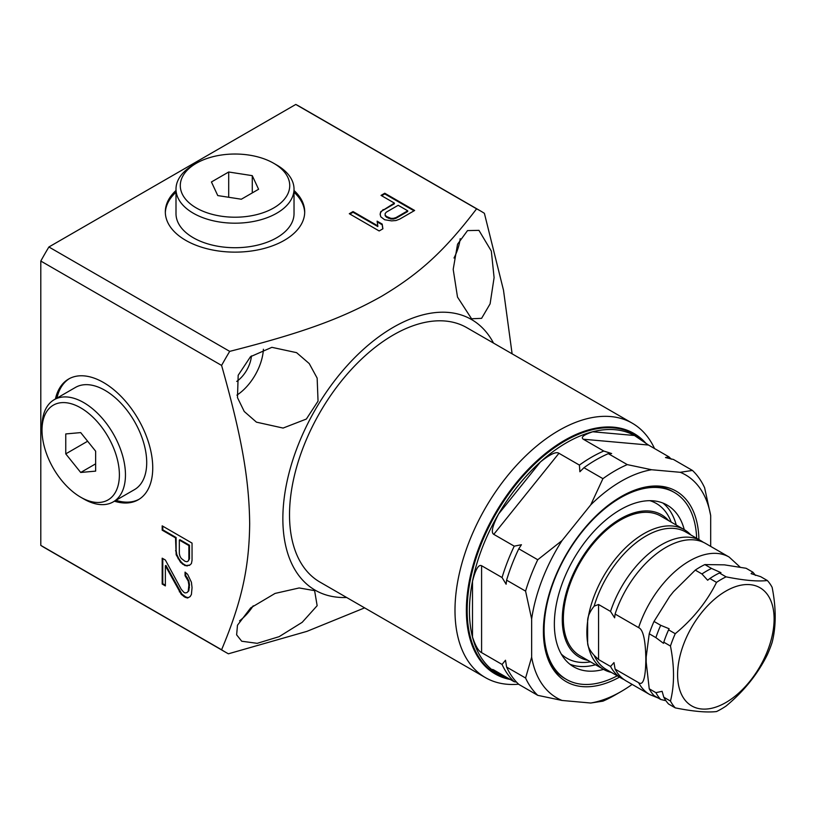 <?xml version="1.0" encoding="UTF-8"?>
<svg xmlns="http://www.w3.org/2000/svg" width="816" height="816" viewBox="0 0 816 816"><rect width="100%" height="100%" fill="white"/><g stroke="black" fill="none" stroke-linecap="round" stroke-linejoin="round"><path stroke-width="1.22" d="M179.336 540.07L188.873 545.578L189.475 545.231L189.475 558.878L188.241 561.02L186.966 561.724L185.059 561.337L181.244 558.419L179.979 556.247L179.336 553.727L179.336 540.07L179.938 539.723L189.475 545.231M188.873 545.578L188.873 559.225L189.475 558.878M40.8 261.049L221.595 365.425C240.853 433.826 249.166 477.105 249.676 523.811C249.176 570.2 240.669 604.044 221.595 649.771L40.8 545.384L40.8 261.049A254.806 147.115 -60 0 1 48.899 246.983L295.79 104.448A254.806 147.115 -60 0 1 299.758 106.59L480.553 210.977A254.806 147.115 -60 0 1 484.398 213.333L503.492 290.2L512.111 353.828M114.424 501.197A69.697 40.239 -120 0 0 138.312 499.749A69.697 40.239 -120 0 0 148.991 443.904A69.697 40.239 -120 0 0 103.469 382.49A69.697 40.239 -120 0 0 68.615 379.032A69.697 40.239 -120 0 0 55.417 398.993M185.059 565.651L189.506 565.345L191.413 563.57L192.046 560.347L192.046 543.099L162.18 525.851L162.18 530.165L175.532 537.866L176.164 554.768L180.611 562.357L185.059 565.651L189.791 565.08M165.362 560.021L162.18 558.185L162.18 584.052L165.362 585.888L165.362 565.774L181.244 594.344L185.059 597.261L187.598 598.016L190.148 596.608L191.413 594.466L192.046 587.642L191.413 582.247L187.598 574.301L185.059 572.118L185.059 575.708L188.241 581.135L188.873 585.092L188.241 591.192L186.966 592.62L185.059 592.957L183.794 592.222L181.244 589.315L165.362 560.021M188.873 559.225L188.241 561.02M364.619 607.869L306.928 631.36L228.409 653.8A254.806 147.115 -60 0 1 225.746 652.321A254.806 147.115 -60 0 1 221.595 649.771M225.746 652.321L44.941 547.934A254.806 147.115 -60 0 1 40.8 545.384M239.557 620.854A40.127 23.164 120 0 0 253.215 605.809M236.915 395.128A40.127 23.164 120 0 0 263.405 349.248M236.711 381.429A23.236 13.413 120 0 0 251.43 355.919M454.012 258.019A40.127 23.164 120 0 0 460.204 238.68M237.476 625.219L236.63 634.838L241.72 641.233L257.203 643.334L279.154 636.653L302.216 622.302L317.149 605.686L314.609 590.651L299.166 587.959L275.063 593.426L250.685 607.889L237.476 625.219M493.517 343.087A156.284 90.229 120 0 0 369.434 344.117A156.284 90.229 120 0 0 282.856 518.67A156.284 90.229 120 0 0 346.637 597.485M221.595 365.425A254.806 147.115 -60 0 1 229.704 351.37C302.399 332.897 341.7 318.628 381.398 296.412C419.873 273.503 444.598 250.798 476.595 208.825A254.806 147.115 -60 0 1 480.553 210.977M491.324 251.073L478.941 230.357L467.517 230.602L457.552 244.208L453.196 269.351L457.501 297.075L471.577 318.77L481.603 318.342L490.1 303.858L494.098 277.634L491.324 251.073M317.149 378.104L309.244 363.579L296.575 352.655L271.881 347.33L250.502 356.694L238.18 375.278L237.476 397.627L244.239 411.488L256.448 422.158L283.091 428.063L306.357 419.047L318.046 401.125L317.149 378.104M229.704 351.37L48.899 246.983M476.595 208.825L295.79 104.448M176.001 190.485A69.697 40.239 0 0 0 165.322 211.895A69.697 40.239 0 0 0 185.732 240.343A69.697 40.239 0 0 0 261.681 249.074A69.697 40.239 0 0 0 304.705 211.895A69.697 40.239 0 0 0 294.025 190.485M384.622 219.739L391.558 220.871L395.954 220.534L399.707 219.106L414.64 210.477L384.764 193.239L381.031 195.391L394.383 203.092L380.705 211.721L380.123 214.261L380.797 216.811L384.622 219.739M349.299 213.71L379.165 230.959L382.898 228.806L382.184 224.074L377.104 221.146L377.818 225.869L353.032 211.558L349.299 213.71M386.366 212.119L398.198 205.295L407.725 210.803L395.903 217.627L393.404 218.341L390.884 218.321L386.447 216.485L385.162 215.016L385.142 213.568L386.366 212.119M304.694 212.772A69.697 40.239 0 0 0 294.025 192.239M176.001 192.239A69.697 40.239 0 0 0 165.332 212.772M196.319 163.282L193.29 165.026A59.007 34.068 0 0 0 176.001 189.118L176.001 213.649A59.007 34.068 0 0 0 193.29 237.742A59.007 34.068 0 0 0 257.591 245.126A59.007 34.068 0 0 0 294.025 213.649L294.025 189.118A59.007 34.068 0 0 0 276.736 165.026L273.707 163.282A54.713 31.589 0 0 0 196.319 163.282A54.713 31.589 0 0 0 196.319 207.958A54.713 31.589 0 0 0 273.707 207.958A54.713 31.589 0 0 0 273.707 163.282L276.736 165.026M176.001 189.118A59.007 34.068 0 0 0 193.29 213.211A59.007 34.068 0 0 0 257.591 220.595A59.007 34.068 0 0 0 294.025 189.118M228.694 172.003L252.266 175.654L258.59 189.261L241.332 199.226L217.76 195.575L211.436 181.968L228.694 172.003L228.694 197.268M252.266 192.913L252.266 175.654M380.705 211.721L380.205 214.588M383.183 209.559L380.705 212.415M394.383 203.092L394.383 203.786L383.183 210.253M384.764 193.239L384.764 193.922L381.633 195.738M414.038 210.824L384.764 193.922M407.725 210.803L407.725 211.487L395.903 218.321L393.404 219.025L390.884 219.014L386.447 217.168L385.162 215.71L385.142 213.568M377.818 225.869L377.818 226.552L353.032 212.252L349.901 214.057M382.806 228.857L382.184 224.767L377.216 221.901M385.162 215.016L385.162 215.71M386.447 216.485L386.447 217.168M388.355 217.576L388.355 218.27M390.884 218.321L390.884 219.014M393.404 218.341L393.404 219.025M395.903 217.627L395.903 218.321M353.032 211.558L353.032 212.252M382.184 224.074L382.184 224.767M632.288 423.208A146.88 84.803 -60 0 0 519.098 462.56A146.88 84.803 -60 0 0 454.991 610.368A146.88 84.803 120 0 0 485.408 677.606L319.933 582.073A146.88 84.803 -60 0 1 289.517 514.835A146.88 84.803 -60 0 1 353.624 367.027A146.88 84.803 -60 0 1 466.813 327.675L632.288 423.208A146.88 84.803 -60 0 1 654.534 448.545M485.408 677.606A146.88 84.803 120 0 0 518.588 684.196M531.644 657.186A128.744 74.327 120 0 0 562.071 700.465L537.744 695.334A137.333 79.285 120 0 1 525.575 678.014L531.644 657.186L531.644 618.956L525.575 591.121A137.333 79.285 -60 0 1 537.744 559.745L562.071 540.539L590.733 504.88L602.922 478.666L583.95 467.711A137.333 79.285 -60 0 1 608.297 453.655L611.643 453.543L603.748 451.034L583.287 439.222C580.543 437.305 583.695 434.826 592.742 431.776A137.333 79.285 -60 0 1 634.46 435.499L635.205 435.917A137.333 79.285 -60 0 1 635.225 435.928M602.922 478.666A137.333 79.285 -60 0 1 627.269 464.61L608.297 453.655M537.744 559.745L518.782 548.791L521.434 544.731L514.233 546.159A137.333 79.285 -60 0 0 502.054 577.534L481.593 565.723L481.593 652.627C478.553 651.25 475.514 646.037 472.495 636.99A137.333 79.285 -60 0 1 469.455 610.929A137.333 79.285 -60 0 1 472.495 581.359C475.514 569.415 478.553 564.203 481.593 565.723M525.575 591.121L506.603 580.166A137.333 79.285 -60 0 1 518.782 548.791M627.269 464.61L651.586 469.741L680.258 472.301L692.437 470.434L673.475 459.479L665.499 457.541L668.916 456.848L648.465 445.036L583.287 439.222M692.437 470.434A137.333 79.285 -60 0 1 704.616 487.754L710.685 515.59L710.685 546.394M621.16 691.509A128.744 74.327 120 0 1 590.733 703.025L602.922 701.158A137.333 79.285 120 0 0 615.091 695.008L621.16 691.509A128.744 74.327 120 0 0 632.145 684.4M537.744 695.334L518.782 684.379A137.333 79.285 -60 0 1 506.603 667.06L505.502 660.236L502.054 664.438L481.593 652.627M525.575 678.014L506.603 667.06M507.848 678.076A137.333 79.285 -60 0 1 498.668 674.23L497.872 673.781A137.333 79.285 120 0 0 497.903 673.792M501.656 674.495L498.668 674.23C492.436 670.109 490.793 668.681 493.772 669.946L492.64 669.446M502.054 664.438A137.333 79.285 -60 0 0 514.233 681.758L493.772 669.946M592.742 431.776L634.46 435.499L648.465 445.036M493.772 534.347C490.804 532.624 492.436 525.81 498.668 513.896A137.333 79.285 -60 0 1 540.386 461.999C550.004 454.267 556.186 451.36 558.94 453.278L493.772 534.347L514.233 546.159M603.748 451.034A137.333 79.285 -60 0 0 579.401 465.089L558.94 453.278M668.916 456.848A137.333 79.285 -60 0 1 671.242 459.194M579.401 465.089L579.89 471.75L583.95 467.711M502.054 577.534L506.124 584.236L506.603 580.166M514.233 681.758L516.467 682.043M590.733 703.025L562.071 700.465M531.644 618.956A128.744 74.327 -60 0 1 562.071 540.539M590.733 504.88A128.744 74.327 -60 0 1 651.586 469.741M680.258 472.301A128.744 74.327 -60 0 1 710.685 515.59M619.517 677.117A109.976 63.495 -60 0 1 548.515 660.368A109.976 63.495 -60 0 1 543.395 631.288A109.976 63.495 -60 0 1 648.914 486.479A109.976 63.495 -60 0 1 698.914 539.6M647.384 486.703A107.936 62.312 -60 0 1 672.619 491.467L674.373 492.476A107.936 62.312 -60 0 1 696.66 538.295M617.263 675.811A107.936 62.312 120 0 1 566.437 679.422A107.936 62.312 120 0 1 544.088 630.013A107.936 62.312 -60 0 1 591.192 521.393A107.936 62.312 -60 0 1 674.373 492.476M566.437 679.422L564.682 678.412A107.936 62.312 -60 0 1 547.944 658.94M611.398 672.425A80.682 46.583 -60 0 1 603.585 669.395A93.391 53.917 120 0 1 573.709 666.825A93.391 53.917 120 0 1 554.36 624.077A93.391 53.917 -60 0 1 595.129 530.084A93.391 53.917 -60 0 1 667.1 505.063A93.391 53.917 -60 0 1 684.267 529.655A80.682 46.583 -60 0 1 690.795 534.908M587.938 660.368A82.202 47.461 120 0 1 562.275 619.507A82.202 47.461 -60 0 1 603.432 531.553A82.202 47.461 -60 0 1 668.62 520.618M740.132 567.14L729.137 557.053A79.397 45.839 120 0 0 638.612 627.626C643.141 629.452 645.548 640.009 645.844 659.328C645.578 678.178 643.171 685.95 638.612 682.676L615.091 669.1L613.979 662.592L610.541 666.468L598.556 659.542L594.15 655.381C589.733 650.383 587.561 646.17 587.632 642.733A80.682 46.583 -60 0 0 603.585 669.395L580.064 655.819A80.682 46.583 -60 0 1 563.356 618.885A80.682 46.583 -60 0 1 598.567 537.693A80.682 46.583 -60 0 1 660.746 516.079L684.257 529.655A80.682 46.583 -60 0 0 626.464 546.893A80.682 46.583 -60 0 0 587.632 621.313C587.551 616.774 589.733 611.725 594.15 606.145L598.556 604.503L610.541 611.429A79.397 45.839 -60 0 1 701.066 540.845A79.397 45.839 -60 0 1 703.28 542.273M586.867 632.461A80.682 46.583 -60 0 1 587.632 621.313L587.632 642.733A80.682 46.583 -60 0 1 586.867 632.461M638.612 627.626L615.091 614.05A79.397 45.839 -60 0 1 705.616 543.466L729.137 557.053M610.541 611.429L614.621 617.804L615.091 614.05M638.612 682.676A79.397 45.839 120 0 0 649.74 694.559L626.229 680.983A79.397 45.839 -60 0 1 615.091 669.1M624.016 679.555A79.397 45.839 -60 0 1 621.67 678.361A79.397 45.839 -60 0 1 610.541 666.468M660.695 699.465L654.014 695.609A79.397 45.839 -60 0 1 649.23 688.796L646.19 662.102L646.19 656.972L649.23 633.777A79.397 45.839 -60 0 1 654.014 621.445L669.681 596.414L673.537 591.631L695.273 570.109A79.397 45.839 -60 0 1 704.851 564.58L724.363 564.845L746.11 568.273L752.791 572.128L751.097 573.658L760.675 576.677L767.346 580.533C757.666 581.655 743.906 580.421 726.087 576.851A79.397 45.839 120 0 0 721.303 579.38A79.397 45.839 -60 0 0 716.519 582.379C706.829 601.831 693.08 618.946 675.25 633.706A79.397 45.839 -60 0 0 670.466 646.048C674.536 666.733 674.536 685.073 670.466 701.056L663.785 697.201L662.113 691.315L655.901 692.651A79.397 45.839 -60 0 0 660.695 699.465L665.927 700.72M663.785 697.201A79.397 45.839 -60 0 0 668.579 704.014L675.25 707.87C693.08 711.45 706.829 712.674 716.519 711.552A79.397 45.839 -60 0 0 721.303 709.022A79.397 45.839 120 0 0 726.087 706.024C743.917 691.264 757.666 674.159 767.346 654.697A79.397 45.839 120 0 0 772.14 642.355C776.21 626.372 776.21 608.032 772.14 587.347A79.397 45.839 120 0 0 767.346 580.533M649.23 688.796L655.901 692.651M649.23 633.777L655.901 637.633A79.397 45.839 -60 0 1 660.695 625.301L654.014 621.445M755.432 575.423A79.397 45.839 120 0 0 752.791 572.128M704.851 564.58L711.532 568.436A79.397 45.839 -60 0 0 701.954 573.964L707.645 580.227L709.838 578.524A79.397 45.839 -60 0 1 719.416 572.995L720.967 572.659L711.532 568.436M695.273 570.109L701.954 573.964M655.901 637.633L663.479 643.314L663.785 642.192L670.466 646.048M663.785 642.192A79.397 45.839 -60 0 1 668.579 629.85L669.11 628.738L660.695 625.301M675.25 707.87A79.397 45.839 -60 0 1 670.466 701.056M668.579 629.85L675.25 633.706M719.416 572.995L726.087 576.851M709.838 578.524L716.519 582.379M725.852 702.545A68.248 39.403 -60 0 1 677.596 674.689A68.248 39.403 -60 0 1 725.852 591.11A68.248 39.403 120 0 1 774.109 618.967A68.248 39.403 120 0 1 725.852 702.545M115.943 500.33A69.697 40.239 -120 0 0 139.057 499.3M69.38 378.614A69.697 40.239 -120 0 0 56.936 398.116M113.24 501.881L134.487 489.62A59.007 34.068 -120 0 0 143.534 442.333A59.007 34.068 -120 0 0 104.978 390.334A59.007 34.068 -120 0 0 75.48 387.416L54.233 399.677A59.007 34.068 -120 0 0 42.014 426.686L42.014 430.195A54.713 31.589 -120 0 0 80.702 497.209L83.742 498.964A59.007 34.068 -120 0 0 113.24 501.881A59.007 34.068 -120 0 0 122.288 454.604A59.007 34.068 -120 0 0 83.742 402.604A59.007 34.068 -120 0 0 54.233 399.677M83.742 498.964L80.702 497.209A54.713 31.589 -120 0 0 119.391 474.871A54.713 31.589 -120 0 0 80.702 407.857A54.713 31.589 -120 0 0 42.014 430.195M65.759 433.939L80.702 432.602L95.645 451.197L95.645 471.128L80.702 472.464L65.759 453.869L65.759 433.939M87.638 441.232L65.759 453.869M95.645 463.835L80.702 472.464M186.966 566.029L187.568 565.682M182.519 564.182L183.121 563.836L185.66 565.304M180.611 562.357L181.213 562.02L183.121 563.836M178.072 558.736L178.663 558.389L181.213 562.02M176.164 554.768L176.756 554.421L178.663 558.389M175.532 550.8L176.123 550.463L176.756 554.421M175.532 537.866L176.123 537.53L176.123 550.463M162.18 530.165L162.782 529.819L176.123 537.53M162.782 526.198L162.782 529.819M185.66 572.628L185.66 575.362L188.833 580.788L189.475 584.746L188.833 590.845L186.966 592.62M165.362 565.774L165.954 565.427L181.846 593.997L185.66 596.914L188.2 597.669L190.159 596.588M162.782 558.532L162.782 583.705L165.362 585.194M188.241 591.192L188.833 590.845M188.873 587.969L189.475 587.622M188.873 585.092L189.475 584.746M188.241 581.135L188.833 580.788M186.966 578.248L187.568 577.901M185.059 575.708L185.66 575.362M187.598 598.016L188.2 597.669M185.059 597.261L185.66 596.914M183.794 596.527L184.385 596.18M181.244 594.344L181.846 593.997M179.336 591.804L179.938 591.457M162.18 584.052L162.782 583.705M645.986 443.394A138.832 80.152 120 0 0 633.95 433.459A138.832 80.152 120 0 0 526.963 470.659A138.832 80.152 120 0 0 466.364 610.368A138.832 80.152 120 0 0 495.118 673.924A138.832 80.152 120 0 0 510.306 679.493M644.273 442.139A138.271 79.835 -60 0 0 534.908 463.804A138.271 79.835 -60 0 0 467.16 610.368A138.271 79.835 120 0 0 509.225 678.861M497.872 673.781A137.333 79.285 120 0 1 469.435 610.909A137.333 79.285 -60 0 1 529.38 472.709A137.333 79.285 -60 0 1 635.205 435.917M472.495 581.359L472.495 636.99M540.386 461.999L498.668 513.896M662.908 503.044A93.391 53.917 -60 0 1 676.219 525.014M569.864 664.204A93.391 53.917 120 0 0 595.537 664.754M561.316 654.116A89.393 51.612 120 0 0 589.05 662.072L590.539 661.868M649.893 500.687A89.393 51.612 -60 0 1 670.65 520.73L671.221 522.128M621.67 678.361L606.39 669.538A79.397 45.839 -60 0 1 594.15 655.381M598.556 659.542L598.556 604.503M594.15 606.145A79.397 45.839 -60 0 1 685.787 532.022L701.066 540.845M649.74 694.559L658.206 698.027"/></g></svg>
